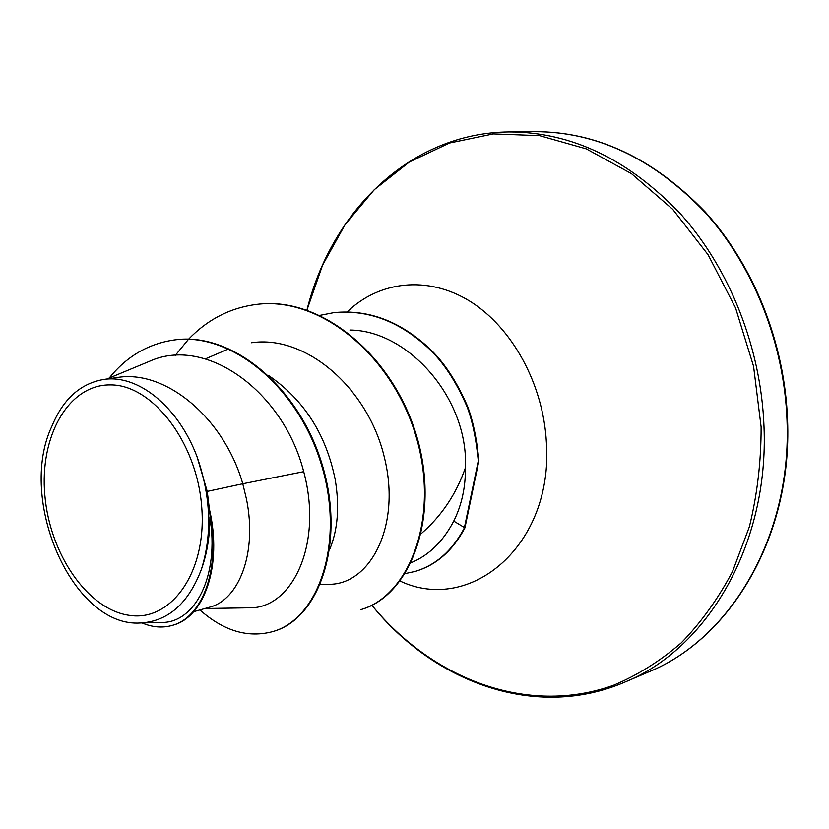 <?xml version="1.0" encoding="UTF-8"?>
<svg xmlns="http://www.w3.org/2000/svg" width="829" height="829" viewBox="0 0 829 829"><rect width="100%" height="100%" fill="white"/><g stroke="black" fill="none" stroke-linecap="round" stroke-linejoin="round"><path stroke-width="1.24" d="M44.849 495.255C39.409 436.562 68.361 384.335 110.433 384.905C152.401 384.501 197.198 442.531 201.748 507.421C206.908 572.342 171.002 622.102 129.272 615.336C87.573 609.522 49.74 553.927 44.849 495.255M411.257 562.663C428.945 555.306 443.111 541.441 453.743 521.099C461.701 505.12 465.597 487.297 465.442 467.649C456.271 494.053 441.525 516.052 421.205 533.669M207.24 491.41L196.939 456.427C177.769 405.827 137.427 373.91 103.366 379.506L116.485 377.63C165.655 368.76 224.172 418.49 242.773 483.763L207.24 491.41L209.374 509.006C222.7 565.844 204.121 617.367 172.764 625.253L171.986 625.481C201.499 617.895 220.058 571.792 210.379 518.322L209.374 509.006M204.846 608.527L249.498 607.812C291.984 608.755 323.351 544.518 303.704 471.66L242.773 483.763L246.545 499.441C257.487 553.813 238.503 600.02 209.633 607.18L193.644 611.698M268.834 375.682C303.953 399.796 326.066 434.396 335.185 479.483C339.652 506.301 337.88 529.462 329.859 548.974M303.704 471.66C283.404 391.568 205.924 335.154 149.106 361.465L106.868 379.008M140.795 622.962L162.173 622.465C194.691 622.538 219.664 576.725 209.903 516.861C209.913 535.814 207.136 553.171 201.54 568.932C188.597 603.243 168.349 621.253 140.795 622.962C73.056 628.154 16.746 499.835 51.989 426.023C63.108 399.153 80.237 383.64 103.366 379.506M273.394 631.408L273.746 631.294C320.243 618.071 345.921 540.726 321.828 463.484C298.285 386.034 231.426 331.641 174.857 339.89L174.473 339.931M199.872 609.937C223.83 631.107 248.223 638.309 273.042 631.511C319.538 618.299 345.196 540.912 321.092 463.639C297.538 386.159 230.659 331.735 174.09 339.983C148.142 343.797 126.536 356.47 109.273 378.003M142.028 622.942C152.37 627.315 162.36 628.164 171.986 625.481M209.903 516.861L210.379 518.322M465.442 467.649C468.499 398.376 408.169 330.398 349.942 330.035M320.502 584.331L328.74 584.3C370.325 584.901 401.391 525.793 384.407 457.525C368.377 388.915 306.606 334.491 251.498 342.74M257.239 304.326L257.591 304.284C321.155 296.16 393.184 355.454 416.904 436.873C440.821 518.695 409.308 595.782 361.641 609.388L361.32 609.481M334.046 312.616L334.367 312.585C368.014 309.341 399.288 320.916 428.199 347.31C443.339 361.112 456.468 380.822 467.587 406.417C472.965 420.541 476.737 438.634 478.903 460.686L464.924 527.855L453.743 521.099M175.22 355.465L188.484 339.31M188.597 339.196C207.768 319.279 230.535 307.673 256.897 304.367C320.46 296.233 392.511 355.558 416.241 437.018C440.178 518.871 408.666 595.978 360.998 609.584L361.641 609.388M319.994 315.341L333.735 312.657C367.382 309.424 398.666 320.999 427.577 347.403C442.727 361.216 455.867 380.925 466.986 406.542C472.364 420.666 476.136 438.759 478.302 460.82L464.333 528.021C452.333 550.58 436.002 565.036 415.319 571.388L405.288 573.585M196.939 456.427C210.825 496.146 212.359 533.648 201.54 568.932M415.619 571.305L415.92 571.212C436.593 564.86 452.924 550.415 464.924 527.855M535.037 131.656C597.067 131.738 653.863 158.764 705.417 212.732C753.571 266.327 784.296 343.558 787.011 420.552C791.84 536.715 730.173 638.941 648.692 671.904L624.952 682.07C706.982 648.931 769.105 545.036 763.996 426.583C761.095 348.087 729.883 269.27 681.158 214.597C628.993 159.562 571.668 131.998 509.203 131.925L535.037 131.656C596.807 131.614 653.604 158.453 705.406 212.151C753.81 265.612 784.835 343.04 787.55 420.262C792.379 537.088 729.955 639.107 648.692 671.904M509.203 131.925C410.852 132.64 331.673 210.597 306.937 310.056L322.564 265.166L345.133 224.545L374.262 189.686L409.329 162.038L449.422 143.034L493.359 133.904L539.586 135.645L586.3 148.868L631.418 173.613L672.744 209.343L708.111 254.772L735.572 307.942L753.561 366.325L761.115 426.976C761.157 461.504 757.25 494.768 749.375 526.767L732.608 571.347C718.225 598.631 701.106 622.475 681.231 642.889C660.143 661.086 637.511 675.231 613.356 685.334C527.068 716.121 432.365 678.941 371.879 605.263C434.779 683.231 536.487 720.235 624.952 682.07M347.206 311.87C379.226 281.021 427.577 275.166 469.846 301.196C512.021 327.217 543.461 384.252 546.404 442.727C553.471 545.192 470.623 614.372 400.148 581.098M273.746 631.294L273.042 631.511M174.857 339.89L174.09 339.983M228.669 348.885L205.437 358.843M256.897 304.367L257.591 304.284M333.735 312.657L334.367 312.585M415.92 571.212L415.319 571.388"/></g></svg>
